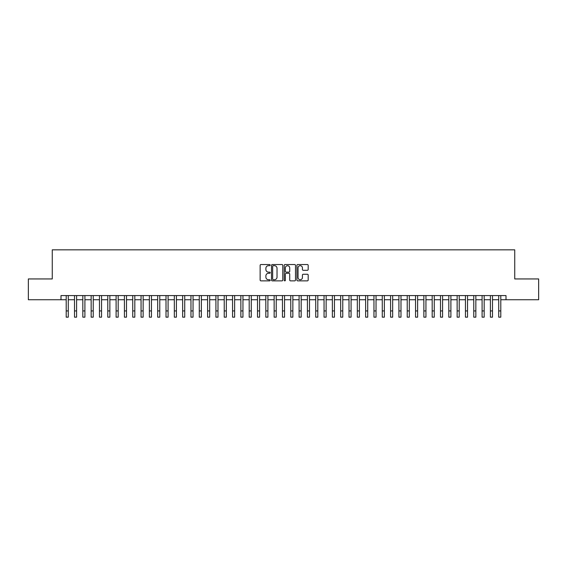 <?xml version="1.0" encoding="UTF-8"?>
<svg xmlns="http://www.w3.org/2000/svg" width="567" height="567" viewBox="0 0 567 567"><rect width="100%" height="100%" fill="white"/><g stroke="black" fill="none" stroke-linecap="round" stroke-linejoin="round"><path stroke-width="0.85" d="M270.19 265.115A0.574 0.574 0 0 0 269.623 264.541L260.948 264.541A0.815 0.815 0 0 0 260.133 265.356L260.133 280.055A0.815 0.815 0 0 0 260.948 280.871L269.623 280.871A0.574 0.574 0 0 0 270.19 280.304A0.574 0.574 0 0 0 269.623 279.729L268.496 279.729A2.615 2.615 0 0 1 265.888 277.114L265.888 275.895A2.615 2.615 0 0 1 268.496 273.28L269.623 273.28A0.574 0.574 0 0 0 270.19 272.706A0.574 0.574 0 0 0 269.623 272.139L268.496 272.139A2.615 2.615 0 0 1 265.888 269.523L265.888 268.297A2.615 2.615 0 0 1 268.496 265.689L269.623 265.689A0.574 0.574 0 0 0 270.19 265.115M307.364 270.296A0.815 0.815 0 0 0 308.179 269.481L308.179 265.356A0.815 0.815 0 0 0 307.364 264.541L297.725 264.541A0.815 0.815 0 0 0 296.91 265.356L296.91 280.055A0.815 0.815 0 0 0 297.725 280.871L307.364 280.871A0.815 0.815 0 0 0 308.179 280.055L308.179 275.073A0.815 0.815 0 0 0 307.364 274.258L303.239 274.258A0.815 0.815 0 0 0 302.424 275.073L302.424 277.547A2.183 2.183 0 0 1 300.241 279.729A2.183 2.183 0 0 1 298.051 277.547L298.051 267.872A2.183 2.183 0 0 1 300.241 265.689A2.183 2.183 0 0 1 302.424 267.872L302.424 269.481A0.815 0.815 0 0 0 303.239 270.296L307.364 270.296M60.995 299.737L28.35 299.737L28.35 278.943L52.263 278.943L52.263 249.834L514.737 249.834L514.737 278.943L538.65 278.943L538.65 299.737L506.005 299.737L506.005 295.584L60.995 295.584L60.995 299.737L66.197 299.737M282.784 265.356A0.815 0.815 0 0 0 281.969 264.541L272.337 264.541A0.815 0.815 0 0 0 271.515 265.356L271.515 280.055A0.815 0.815 0 0 0 272.337 280.871L281.969 280.871A0.815 0.815 0 0 0 282.784 280.055L282.784 265.356M285.031 264.541L294.663 264.541A0.815 0.815 0 0 1 295.485 265.356L295.485 280.055A0.815 0.815 0 0 1 294.663 280.871L290.545 280.871A0.815 0.815 0 0 1 289.723 280.055L289.723 274.095A0.815 0.815 0 0 0 288.908 273.28L286.172 273.28A0.815 0.815 0 0 0 285.357 274.095L285.357 280.304A0.574 0.574 0 0 1 284.783 280.871A0.574 0.574 0 0 1 284.216 280.304L284.216 265.356A0.815 0.815 0 0 1 285.031 264.541M68.274 299.737L74.511 299.737M76.595 299.737L82.832 299.737M84.908 299.737L91.152 299.737M93.229 299.737L99.466 299.737M101.55 299.737L107.787 299.737M109.863 299.737L116.1 299.737M118.184 299.737L124.421 299.737M126.498 299.737L132.742 299.737M134.818 299.737L141.055 299.737M143.139 299.737L149.376 299.737M151.453 299.737L157.69 299.737M159.774 299.737L166.011 299.737M168.087 299.737L174.331 299.737M176.408 299.737L182.645 299.737M184.729 299.737L190.966 299.737M193.042 299.737L199.279 299.737M201.363 299.737L207.6 299.737M209.677 299.737L215.921 299.737M217.997 299.737L224.234 299.737M226.318 299.737L232.555 299.737M234.632 299.737L240.869 299.737M242.952 299.737L249.189 299.737M251.266 299.737L257.51 299.737M259.587 299.737L265.824 299.737M267.907 299.737L274.144 299.737M276.221 299.737L282.458 299.737M284.542 299.737L290.779 299.737M292.856 299.737L299.092 299.737M301.176 299.737L307.413 299.737M309.49 299.737L315.734 299.737M317.811 299.737L324.048 299.737M326.131 299.737L332.368 299.737M334.445 299.737L340.682 299.737M342.766 299.737L349.003 299.737M351.079 299.737L357.323 299.737M359.4 299.737L365.637 299.737M367.721 299.737L373.958 299.737M376.034 299.737L382.271 299.737M384.355 299.737L390.592 299.737M392.669 299.737L398.913 299.737M400.989 299.737L407.226 299.737M409.31 299.737L415.547 299.737M417.624 299.737L423.861 299.737M425.945 299.737L432.182 299.737M434.258 299.737L440.502 299.737M442.579 299.737L448.816 299.737M450.9 299.737L457.137 299.737M459.213 299.737L465.45 299.737M467.534 299.737L473.771 299.737M475.848 299.737L482.092 299.737M484.168 299.737L490.405 299.737M492.489 299.737L498.726 299.737M500.803 299.737L506.005 299.737M273.23 265.689A0.574 0.574 0 0 0 272.663 266.256L272.663 279.155A0.574 0.574 0 0 0 273.23 279.729L274.414 279.729A2.615 2.615 0 0 0 277.029 277.114L277.029 268.297A2.615 2.615 0 0 0 274.414 265.689L273.23 265.689M289.723 267.907A2.183 2.183 0 0 0 287.54 265.725A2.183 2.183 0 0 0 285.357 267.907L285.357 271.317A0.815 0.815 0 0 0 286.172 272.139L288.908 272.139A0.815 0.815 0 0 0 289.723 271.317L289.723 267.907M66.197 310.929L68.274 310.929L68.274 317.166L66.197 317.166L66.197 295.584M68.274 310.929L68.274 295.584M74.511 310.929L76.595 310.929L76.595 317.166L74.511 317.166L74.511 295.584M76.595 310.929L76.595 295.584M82.832 310.929L84.908 310.929L84.908 317.166L82.832 317.166L82.832 295.584M84.908 310.929L84.908 295.584M91.152 310.929L93.229 310.929L93.229 317.166L91.152 317.166L91.152 295.584M93.229 310.929L93.229 295.584M99.466 310.929L101.55 310.929L101.55 317.166L99.466 317.166L99.466 295.584M101.55 310.929L101.55 295.584M107.787 310.929L109.863 310.929L109.863 317.166L107.787 317.166L107.787 295.584M109.863 310.929L109.863 295.584M116.1 310.929L118.184 310.929L118.184 317.166L116.1 317.166L116.1 295.584M118.184 310.929L118.184 295.584M124.421 310.929L126.498 310.929L126.498 317.166L124.421 317.166L124.421 295.584M126.498 310.929L126.498 295.584M132.742 310.929L134.818 310.929L134.818 317.166L132.742 317.166L132.742 295.584M134.818 310.929L134.818 295.584M141.055 310.929L143.139 310.929L143.139 317.166L141.055 317.166L141.055 295.584M143.139 310.929L143.139 295.584M149.376 310.929L151.453 310.929L151.453 317.166L149.376 317.166L149.376 295.584M151.453 310.929L151.453 295.584M157.69 310.929L159.774 310.929L159.774 317.166L157.69 317.166L157.69 295.584M159.774 310.929L159.774 295.584M166.011 310.929L168.087 310.929L168.087 317.166L166.011 317.166L166.011 295.584M168.087 310.929L168.087 295.584M174.331 310.929L176.408 310.929L176.408 317.166L174.331 317.166L174.331 295.584M176.408 310.929L176.408 295.584M182.645 310.929L184.729 310.929L184.729 317.166L182.645 317.166L182.645 295.584M184.729 310.929L184.729 295.584M190.966 310.929L193.042 310.929L193.042 317.166L190.966 317.166L190.966 295.584M193.042 310.929L193.042 295.584M199.279 310.929L201.363 310.929L201.363 317.166L199.279 317.166L199.279 295.584M201.363 310.929L201.363 295.584M207.6 310.929L209.677 310.929L209.677 317.166L207.6 317.166L207.6 295.584M209.677 310.929L209.677 295.584M215.921 310.929L217.997 310.929L217.997 317.166L215.921 317.166L215.921 295.584M217.997 310.929L217.997 295.584M224.234 310.929L226.318 310.929L226.318 317.166L224.234 317.166L224.234 295.584M226.318 310.929L226.318 295.584M232.555 310.929L234.632 310.929L234.632 317.166L232.555 317.166L232.555 295.584M234.632 310.929L234.632 295.584M240.869 310.929L242.952 310.929L242.952 317.166L240.869 317.166L240.869 295.584M242.952 310.929L242.952 295.584M249.189 310.929L251.266 310.929L251.266 317.166L249.189 317.166L249.189 295.584M251.266 310.929L251.266 295.584M257.51 310.929L259.587 310.929L259.587 317.166L257.51 317.166L257.51 295.584M259.587 310.929L259.587 295.584M265.824 310.929L267.907 310.929L267.907 317.166L265.824 317.166L265.824 295.584M267.907 310.929L267.907 295.584M274.144 310.929L276.221 310.929L276.221 317.166L274.144 317.166L274.144 295.584M276.221 310.929L276.221 295.584M282.458 310.929L284.542 310.929L284.542 317.166L282.458 317.166L282.458 295.584M284.542 310.929L284.542 295.584M290.779 310.929L292.856 310.929L292.856 317.166L290.779 317.166L290.779 295.584M292.856 310.929L292.856 295.584M299.092 310.929L301.176 310.929L301.176 317.166L299.092 317.166L299.092 295.584M301.176 310.929L301.176 295.584M307.413 310.929L309.49 310.929L309.49 317.166L307.413 317.166L307.413 295.584M309.49 310.929L309.49 295.584M315.734 310.929L317.811 310.929L317.811 317.166L315.734 317.166L315.734 295.584M317.811 310.929L317.811 295.584M324.048 310.929L326.131 310.929L326.131 317.166L324.048 317.166L324.048 295.584M326.131 310.929L326.131 295.584M332.368 310.929L334.445 310.929L334.445 317.166L332.368 317.166L332.368 295.584M334.445 310.929L334.445 295.584M340.682 310.929L342.766 310.929L342.766 317.166L340.682 317.166L340.682 295.584M342.766 310.929L342.766 295.584M349.003 310.929L351.079 310.929L351.079 317.166L349.003 317.166L349.003 295.584M351.079 310.929L351.079 295.584M357.323 310.929L359.4 310.929L359.4 317.166L357.323 317.166L357.323 295.584M359.4 310.929L359.4 295.584M365.637 310.929L367.721 310.929L367.721 317.166L365.637 317.166L365.637 295.584M367.721 310.929L367.721 295.584M373.958 310.929L376.034 310.929L376.034 317.166L373.958 317.166L373.958 295.584M376.034 310.929L376.034 295.584M382.271 310.929L384.355 310.929L384.355 317.166L382.271 317.166L382.271 295.584M384.355 310.929L384.355 295.584M390.592 310.929L392.669 310.929L392.669 317.166L390.592 317.166L390.592 295.584M392.669 310.929L392.669 295.584M398.913 310.929L400.989 310.929L400.989 317.166L398.913 317.166L398.913 295.584M400.989 310.929L400.989 295.584M407.226 310.929L409.31 310.929L409.31 317.166L407.226 317.166L407.226 295.584M409.31 310.929L409.31 295.584M415.547 310.929L417.624 310.929L417.624 317.166L415.547 317.166L415.547 295.584M417.624 310.929L417.624 295.584M423.861 310.929L425.945 310.929L425.945 317.166L423.861 317.166L423.861 295.584M425.945 310.929L425.945 295.584M432.182 310.929L434.258 310.929L434.258 317.166L432.182 317.166L432.182 295.584M434.258 310.929L434.258 295.584M440.502 310.929L442.579 310.929L442.579 317.166L440.502 317.166L440.502 295.584M442.579 310.929L442.579 295.584M448.816 310.929L450.9 310.929L450.9 317.166L448.816 317.166L448.816 295.584M450.9 310.929L450.9 295.584M457.137 310.929L459.213 310.929L459.213 317.166L457.137 317.166L457.137 295.584M459.213 310.929L459.213 295.584M465.45 310.929L467.534 310.929L467.534 317.166L465.45 317.166L465.45 295.584M467.534 310.929L467.534 295.584M473.771 310.929L475.848 310.929L475.848 317.166L473.771 317.166L473.771 295.584M475.848 310.929L475.848 295.584M482.092 310.929L484.168 310.929L484.168 317.166L482.092 317.166L482.092 295.584M484.168 310.929L484.168 295.584M490.405 310.929L492.489 310.929L492.489 317.166L490.405 317.166L490.405 295.584M492.489 310.929L492.489 295.584M498.726 310.929L500.803 310.929L500.803 317.166L498.726 317.166L498.726 295.584M500.803 310.929L500.803 295.584"/></g></svg>
